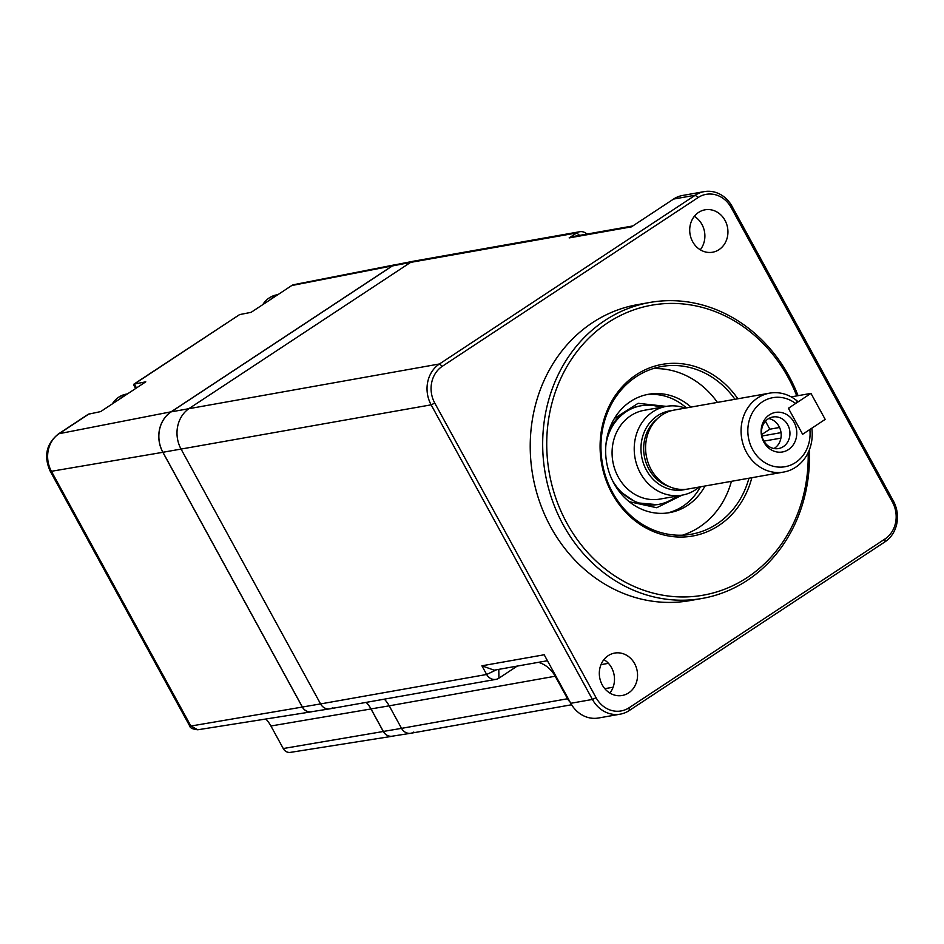 <?xml version="1.0" encoding="UTF-8"?>
<svg xmlns="http://www.w3.org/2000/svg" width="944" height="944" viewBox="0 0 944 944"><rect width="100%" height="100%" fill="white"/><g stroke="black" fill="none" stroke-linecap="round" stroke-linejoin="round"><path stroke-width="1.42" d="M769.655 393.141L674.158 410.074A40.073 35.424 79.9 0 0 662.181 414.876A40.073 35.424 79.9 0 0 648.127 462.772A40.073 35.424 79.9 0 0 688.152 488.992L783.638 472.071A40.073 35.424 -100.1 0 1 743.612 445.839A40.073 35.424 -100.1 0 1 757.666 397.943A40.073 35.424 -100.1 0 1 769.655 393.141A40.073 35.424 -100.1 0 1 797.42 401.212L795.627 403.501L789.514 407.537A1.499 1.333 -100.1 0 0 789.101 409.578L801.904 432.977A1.499 1.333 -100.1 0 0 803.745 433.532L809.858 429.496A35.07 30.999 79.9 0 1 795.556 462.525A35.07 30.999 79.9 0 1 752.628 449.568A35.07 30.999 79.9 0 1 762.351 401.873A35.07 30.999 79.9 0 1 795.627 403.501M781.03 432.635L761.926 436.022M811.805 428.21A40.073 35.424 -100.1 0 1 795.627 467.268A40.073 35.424 -100.1 0 1 783.638 472.071M788.464 449.568A20.084 17.747 -100.1 0 1 763.873 442.146A20.084 17.747 -100.1 0 1 769.443 414.829A20.084 17.747 -100.1 0 1 794.034 422.251A20.084 17.747 -100.1 0 1 788.464 449.568M768.133 418.9A16.024 14.172 79.9 0 0 762.516 438.063A16.024 14.172 79.9 0 0 778.517 448.553A16.024 14.172 79.9 0 0 783.319 446.63A16.024 14.172 79.9 0 0 788.936 427.479A16.024 14.172 79.9 0 0 772.924 416.988A16.024 14.172 79.9 0 0 768.133 418.9M773.997 448.53A16.024 14.172 79.9 0 0 774.552 448.188A16.024 14.172 79.9 0 0 780.841 431.491A16.024 14.172 79.9 0 0 768.687 418.558M685.828 489.322A40.073 35.424 -100.1 0 1 643.961 464.826A40.073 35.424 -100.1 0 1 657.567 415.69A40.073 35.424 -100.1 0 1 671.868 410.569M699.209 487.033A45.088 39.849 -100.1 0 1 695.586 489.759A45.088 39.849 -100.1 0 1 682.111 495.152A45.088 39.849 -100.1 0 1 637.07 465.652A45.088 39.849 -100.1 0 1 652.894 411.773A45.088 39.849 -100.1 0 1 666.37 406.368A45.088 39.849 -100.1 0 1 685.214 408.115M614.426 418.452L638.12 403.312L666.334 406.38L644.221 410.298A45.088 39.849 79.9 0 0 630.745 415.702A45.088 39.849 79.9 0 0 614.933 469.581A45.088 39.849 79.9 0 0 659.962 499.081L682.111 495.152M605.942 444.671A50.091 44.285 -100.1 0 1 626.073 411.773A50.091 44.285 -100.1 0 1 660.918 407.336M676.659 496.119A50.091 44.285 -100.1 0 1 673.509 498.42A50.091 44.285 -100.1 0 1 612.196 479.953M751.837 477.711A87.167 77.042 -100.1 0 1 718.738 525.572A87.167 77.042 -100.1 0 1 612.019 493.37A87.167 77.042 -100.1 0 1 636.197 374.803A87.167 77.042 -100.1 0 1 737.842 398.781M734.951 399.3A85.161 75.272 79.9 0 0 661.673 366.496A85.161 75.272 79.9 0 0 636.221 376.703A85.161 75.272 79.9 0 0 606.343 478.478A85.161 75.272 79.9 0 0 691.409 534.21A85.161 75.272 79.9 0 0 716.862 524.003A85.161 75.272 79.9 0 0 748.934 478.219M682.536 535.177A85.161 75.272 79.9 0 0 699.339 527.118A85.161 75.272 79.9 0 0 731.411 481.322M717.416 402.404A85.161 75.272 79.9 0 0 653.012 368.644M705.003 486.007A60.109 53.135 -100.1 0 1 687.48 505.453A60.109 53.135 -100.1 0 1 669.508 512.651A60.109 53.135 -100.1 0 1 609.458 473.322A60.109 53.135 -100.1 0 1 630.545 401.471A60.109 53.135 -100.1 0 1 648.516 394.273A60.109 53.135 -100.1 0 1 691.02 407.088M667.196 513.005A60.109 53.135 79.9 0 0 682.866 506.267A60.109 53.135 79.9 0 0 700.389 486.821M686.406 407.902A60.109 53.135 79.9 0 0 646.227 394.734M796.771 395.914A147.276 130.189 79.9 0 0 607.735 322.813A147.276 130.189 79.9 0 0 566.884 523.141A147.276 130.189 79.9 0 0 747.2 577.563A147.276 130.189 79.9 0 0 808.158 452.624M809.35 449.887A150.285 132.844 -100.1 0 1 747.235 580.407A150.285 132.844 -100.1 0 1 702.312 598.413A150.285 132.844 -100.1 0 1 552.205 500.072A150.285 132.844 -100.1 0 1 604.927 320.464A150.285 132.844 -100.1 0 1 649.85 302.458A150.285 132.844 -100.1 0 1 798.069 395.678M649.85 302.458L637.389 304.664A150.285 132.844 79.9 0 0 592.466 322.671A150.285 132.844 79.9 0 0 539.756 502.279A150.285 132.844 79.9 0 0 689.863 600.62L702.312 598.413M628.633 692.908A21.535 19.045 79.9 0 0 636.185 667.16A21.535 19.045 79.9 0 0 614.674 653.071A21.535 19.045 79.9 0 0 608.231 655.643A21.535 19.045 79.9 0 0 600.679 681.391A21.535 19.045 79.9 0 0 622.19 695.492A21.535 19.045 79.9 0 0 628.633 692.908M609.859 693.049A21.535 19.045 79.9 0 0 603.936 659.596M719.021 249.641A21.535 19.045 79.9 0 0 726.573 223.893A21.535 19.045 79.9 0 0 705.062 209.804A21.535 19.045 79.9 0 0 698.619 212.388A21.535 19.045 79.9 0 0 691.067 238.124A21.535 19.045 79.9 0 0 712.578 252.225A21.535 19.045 79.9 0 0 719.021 249.641M700.259 249.782A21.535 19.045 79.9 0 0 694.324 216.329M698.064 197.579L442.288 366.307A27.046 23.907 79.9 0 0 434.783 403.1L596.077 697.71A27.046 23.907 79.9 0 0 629.188 707.705L884.976 538.977A27.046 23.907 79.9 0 0 892.469 502.184L731.175 207.574A27.046 23.907 79.9 0 0 698.064 197.579L695.256 195.231A30.055 26.574 -100.1 0 1 704.236 191.62A30.055 26.574 -100.1 0 1 732.048 206.335L893.343 500.945A30.055 26.574 -100.1 0 1 885.012 541.821L629.235 710.549A30.055 26.574 -100.1 0 1 620.243 714.16A30.055 26.574 -100.1 0 1 592.431 699.445L431.137 404.834A30.055 26.574 -100.1 0 1 439.479 363.959L695.256 195.231L673.568 199.066A30.055 26.574 -100.1 0 1 682.559 195.467L704.236 191.62M673.568 199.066L631.442 226.855L569.161 237.9L576.69 232.944A10.018 8.862 -100.1 0 1 579.687 231.74A10.018 8.862 -100.1 0 1 586.979 234.077M517.241 666.086L498.916 678.181A10.018 8.862 -100.1 0 1 495.919 679.373L329.857 708.826A10.018 8.862 -100.1 0 1 320.582 703.917L181.106 449.167A30.055 26.574 -100.1 0 1 189.449 408.28L410.616 262.385A10.018 8.862 -100.1 0 1 413.614 261.181L579.687 231.74M620.243 714.16L598.567 717.995A30.055 26.574 -100.1 0 1 570.754 703.292L592.431 699.445L596.077 697.71M495.919 679.373A10.018 8.862 -100.1 0 1 486.656 674.476L481.912 665.803L544.181 654.77L570.754 703.292M569.928 701.781A10.018 8.862 -100.1 0 1 567.615 698.914L555.284 676.376A30.055 26.574 79.9 0 0 538.481 662.322M571.604 704.755L410.817 733.252A10.018 8.862 -100.1 0 1 401.542 728.355L389.211 705.829A30.055 26.574 79.9 0 0 384.338 699.162A30.055 26.574 79.9 0 1 389.211 705.829L371.016 708.92A30.409 26.88 79.9 0 0 366.272 702.36M481.912 665.803L494.149 670.181L547.449 660.729M632.834 225.946L572.465 236.649L569.161 237.9M302.399 707.021L320.582 703.917A10.018 8.862 79.9 0 0 329.716 708.85L311.201 711.776A9.664 8.543 -100.1 0 1 302.399 707.021L162.923 452.27A29.712 26.255 -100.1 0 1 171.159 411.855L392.338 265.96A9.664 8.543 -100.1 0 1 395.088 264.827L413.472 261.205A10.018 8.862 79.9 0 0 410.616 262.385L392.338 265.96M496.556 669.756L486.656 674.476L320.582 703.917L181.106 449.167A30.055 26.574 -100.1 0 1 189.449 408.28L410.616 262.385L576.69 232.944L579.604 235.386M329.716 708.85A10.018 8.862 79.9 0 0 332.854 707.622M383.358 731.447L401.542 728.355A10.018 8.862 79.9 0 0 410.675 733.276L392.161 736.202A9.664 8.543 -100.1 0 1 383.358 731.447L371.016 708.92A30.338 26.81 79.9 0 0 366.189 702.383M568.194 698.631L401.542 728.355L389.211 705.829L555.863 676.105M410.675 733.276A10.018 8.862 79.9 0 0 413.814 732.06M608.231 432.671L611.948 425.378C618.816 414.711 628.055 408.256 639.654 406.014A50.091 44.285 -100.1 0 1 640.351 405.896M682.075 495.163L656.705 507.73L629.188 501.677M657.838 504.544A50.091 44.285 -100.1 0 1 657.154 504.674L636.563 502.774L618.473 490.443M810.955 393.388L825.186 419.384L802.624 434.275L788.382 408.28L810.955 393.388L791.214 396.893M763.932 441.131L780.912 438.122M779.543 427.479L769.832 429.201L761.666 434.594M765.466 421.225L769.832 429.201M393.211 736.037A9.747 8.614 -100.1 0 1 392.173 736.285L290.374 752.38A7.823 6.915 -100.1 0 1 283.259 748.533L383.299 731.494L370.968 708.956L270.916 725.995L283.259 748.533M265.854 719.021A32.261 28.509 -100.1 0 1 270.916 725.995M291.72 285.548A7.823 6.915 -100.1 0 1 293.95 284.64L395.076 264.757A9.747 8.614 -100.1 0 0 392.303 265.889L291.72 285.548L251.092 312.346L239.623 314.588L134.308 384.066L145.777 381.824L100.642 411.596L88.311 414.227L58.351 433.992C46.268 443.869 43.542 456.247 50.185 471.127L189.532 725.641M395.076 264.757A9.747 8.614 -100.1 0 1 396.126 264.615M392.303 265.889L171.124 411.796A29.783 26.326 -100.1 0 0 162.864 452.306L302.34 707.056A9.747 8.614 -100.1 0 0 311.213 711.847A9.747 8.614 -100.1 0 0 312.252 711.611M162.864 452.306L51.413 471.292L190.889 726.042L189.543 725.665C189.874 727.871 192.635 729.24 197.803 729.771L311.213 711.847M134.308 384.066L133.576 384.81L135.617 388.527M239.623 314.588L133.706 384.279M392.173 736.285A9.747 8.614 -100.1 0 1 383.299 731.494M262.774 304.641A25.051 22.137 -100.1 0 1 269.323 297.856A25.051 22.137 -100.1 0 1 276.816 294.847L277.925 294.658M270.314 299.673A25.051 22.137 -100.1 0 1 273.477 297.112A25.051 22.137 -100.1 0 1 277.017 295.248M112.324 403.89A25.051 22.137 -100.1 0 1 112.454 403.69A25.051 22.137 -100.1 0 1 126.354 394.108L127.464 393.908M119.864 398.923A25.051 22.137 -100.1 0 1 126.555 394.498M657.236 418.853A38.067 33.654 79.9 0 0 644.327 456.07A38.067 33.654 79.9 0 0 669.237 486.573M434.783 403.1L431.137 404.834L162.923 452.27M171.159 411.855L439.479 363.959L442.288 366.307M608.432 663.325L600.998 664.647M498.798 669.367L498.916 678.181M604.809 688.683L613.104 687.22M629.235 710.549L629.188 707.705M884.976 538.977L885.012 541.821M892.469 502.184L893.343 500.945M731.175 207.574L732.048 206.335M134.343 384.055L136.479 387.96M89.173 413.838L59.083 433.697L171.124 411.796M58.351 433.992A10.018 4.378 -123.4 0 1 59.083 433.697A27.636 24.426 79.9 0 0 51.413 471.292A10.018 1.676 151.3 0 1 50.185 471.127M197.803 729.771L190.889 726.042L302.34 707.056"/></g></svg>
